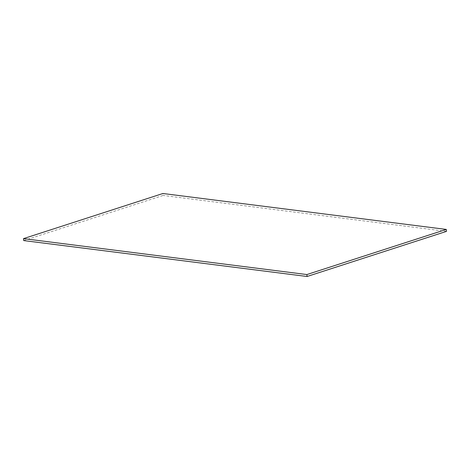 <?xml version="1.0" encoding="UTF-8"?>
<svg xmlns="http://www.w3.org/2000/svg" width="470" height="470" viewBox="0 0 470 470"><rect width="100%" height="100%" fill="white"/><g stroke="black" fill="none" stroke-linecap="round" stroke-linejoin="round"><path stroke-width="0.35" stroke-dasharray="2.35 1.76" d="M23.694 240.57L163.113 195.444L162.92 193.505M446.5 231.369L163.113 195.444"/><path stroke-width="0.7" d="M446.306 229.43L162.92 193.505L23.5 238.631L23.694 240.57L307.08 276.495L446.5 231.369L446.306 229.43L306.887 274.556L307.08 276.495M306.887 274.556L23.5 238.631"/></g></svg>
